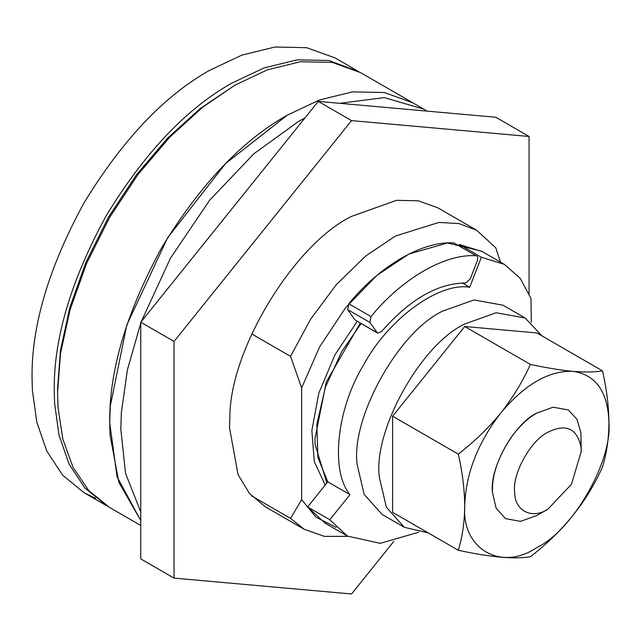 <?xml version="1.0" encoding="UTF-8"?>
<svg xmlns="http://www.w3.org/2000/svg" width="641" height="641" viewBox="0 0 641 641"><rect width="100%" height="100%" fill="white"/><g stroke="black" fill="none" stroke-linecap="round" stroke-linejoin="round"><path stroke-width="0.96" d="M428.22 532.919L404.311 527.287L386.403 507.279L379.448 477.898C372.421 432.258 420.135 344.906 464.725 323.993L496.174 312.76L525.139 318.008L541.982 335.916M404.311 527.287L382.124 514.475L364.216 494.467L357.261 465.094C350.226 419.446 397.941 332.094 442.538 311.181L473.987 299.948L502.953 305.196L525.139 318.008M326.846 483.034L315.1 444.453L314.955 438.66L326.277 382.036L360.25 323.152M511.214 437.234C519.571 425.985 528.112 417.924 536.837 413.036L553.175 407.203L568.214 409.928L576.94 419.19L580.906 432.787L581.227 451.464L571.476 484.275L547.935 509.13L536.797 515.548L520.476 521.357L505.461 518.625L496.158 508.241L492.544 492.977C491.543 476.191 497.769 457.61 511.214 437.234M580.978 444.117L580.906 432.787L576.94 419.19L568.214 409.928L553.175 407.203L536.837 413.036C513.673 423.901 488.891 469.268 492.544 492.977L496.158 508.241L505.461 518.625L520.5 521.357L536.797 515.548M547.935 509.13C532.326 519.651 514.419 511.021 514.699 492.216C511.959 474.428 530.556 440.391 547.935 432.242C565.979 423.372 576.996 428.308 580.994 447.057L581.227 451.424M287.216 115.196L225.472 163.647L167.509 237.923L126.806 325.003L110.26 406.25L109.707 422.643L117.063 476.792L140.756 520.524L118.849 482.28L110.044 434.967L109.707 422.643C109.098 370.682 126.429 312.367 161.7 247.69C200.072 184.808 241.913 140.643 287.216 115.196L319.514 99.964L352.558 91.863L384.352 92.52L412.732 102.76L384.352 92.52L352.558 91.863L319.514 99.964L287.216 115.196M305.02 117.872L298.313 121.598L253.956 153.704L209.551 200.312L170.394 258.315L141.332 321.502M140.756 323.12L127.399 369.897L121.349 412.652L120.804 429.053L125.532 473.298L140.756 511.943M427.042 111.117L423.829 109.162L384.247 97.6L339.802 103.321M602.508 467.001C586.988 501.719 562.95 531.621 530.395 556.717C514.875 559.457 490.846 557.309 458.283 550.266C462.417 536.886 464.565 522.103 464.725 505.909C464.541 489.323 462.393 472.064 458.283 454.124C473.915 442.042 487.801 428.677 499.948 414.022L501.615 411.955C513.377 396.803 522.976 380.954 530.395 364.417C546.028 367.782 559.913 370.073 572.06 371.283L573.727 371.427C585.489 372.341 595.088 372.157 602.508 370.859C606.618 388.799 608.766 406.057 608.95 422.643C608.79 438.837 606.642 453.62 602.508 467.001M602.508 370.859L536.837 332.943L464.725 326.501L530.395 364.417M458.283 454.124L392.613 416.209L464.725 326.501M458.283 550.266L392.613 512.359L392.613 416.209M573.727 371.427C596.282 375.161 608.021 392.228 608.95 422.643C612.171 461.985 572.517 530.668 536.837 547.55C501.158 571.868 461.504 548.968 464.725 505.909C465.654 474.428 477.393 443.796 499.948 414.022M501.615 411.955C525.099 384.384 548.576 370.827 572.06 371.283M290.557 356.364L310.661 319.106L336.437 284.508L365.682 256.015L395.537 235.976L438.957 222.419L459.092 223.605L476.696 230.271L437.835 207.836L418.325 200.801L396.467 200.345L351.548 216.386C295.237 243.54 230.087 348.504 229.887 416.482L229.51 427.755L238.075 474.685L249.405 493.386L265.254 506.767L304.114 529.202L290.557 518.401L301.639 499.651L301.639 387.909L290.557 356.364L251.697 333.929M393.822 541.381L351.548 593.975L174.04 578.118L174.04 341.437L351.548 120.612L529.057 136.477L529.057 293.53M174.04 578.118L140.756 558.904L140.756 322.223L318.265 101.398L495.773 117.255L529.057 136.477M351.548 120.612L318.265 101.398M174.04 341.437L140.756 322.223M531.293 322.367L530.996 298.53L520.252 278.37L504.339 264.348L482.152 251.536L459.172 244.445L458.764 245.511M361.059 323.617L341.733 351.637L325.452 387.02L316.814 424.374L317.904 457.586L327.799 481.84L307.624 506.935L325.259 523.288L347.446 536.1L380.217 543.344L418.525 532.302M504.339 264.348L481.359 257.257L469.717 287.28C439.181 281.872 388.254 319.018 363.92 364.449C336.749 408.229 330.043 470.903 349.994 494.652L329.811 519.747L347.446 536.1M481.359 257.257L459.172 244.445M329.811 519.747L307.624 506.935M349.994 494.652L327.799 481.84M469.717 287.28L462.225 282.953M107.896 506.478L84.892 488.065L69.02 463.972L58.98 434.943L54.573 402.941L54.237 390.617C53.628 338.656 70.959 280.341 106.23 215.664C144.602 152.782 186.443 108.617 231.746 83.17L264.044 67.938L297.087 59.837L328.881 60.494L358.912 71.712M95.629 498.281L84.043 492.729L62.706 475.253L46.833 451.16L36.793 422.139L32.379 390.129L32.05 377.805C31.441 325.844 48.772 267.529 84.043 202.852C122.415 139.978 164.256 95.805 209.559 70.358L241.857 55.126L274.893 47.025L306.694 47.69L335.075 57.922L357.261 70.734M325.219 485.045L314.282 461.544L311.855 430.52L318.865 393.013L335.035 354.657L357.213 321.397M476.928 255.999L477.769 257.177L477.457 260.334L470.238 278.931L465.799 282.969C437.715 283.178 409.631 299.395 381.555 331.605L377.637 333.192L369.889 322.431L347.702 309.619L348.832 303.778C379.504 265.831 423.252 240.519 453.956 242.971L476.143 255.783C445.447 253.331 401.691 278.643 371.019 316.59L369.889 322.431M140.756 525.468L109.547 507.456L88.706 490.533L73.026 467.289L62.882 439.285L58.107 408.301L57.554 392.532L60.518 353.512L70.021 309.883L86.495 263.659L109.547 217.579L137.935 174.568L169.721 137.198L202.764 107.151L235.063 85.085L267.361 69.853L300.405 61.752L332.198 62.409L360.579 72.649L423.829 109.162M235.063 85.085L200.048 108.658L167.63 138.136L136.429 174.817L108.577 217.027L85.95 262.249L69.789 307.608L60.462 350.427L57.554 388.71M500.533 262.153L495.797 247.851L476.696 230.271M251.697 495.966L290.557 518.401M377.108 332.695L354.922 319.891L377.637 333.192M371.019 316.59L348.832 303.778M354.922 319.891L347.702 309.619M336.221 527.423L316.005 517.167L301.639 499.651M301.639 387.909L319.635 346.893L345.739 307.552L376.924 275.374L408.878 254.036L447.442 242.987L481.319 251.064M347.911 536.365L324.362 536.365L304.114 529.202M476.143 255.783L453.956 242.971M106.23 505.541L84.043 492.729M57.554 388.702L57.554 392.532"/></g></svg>
